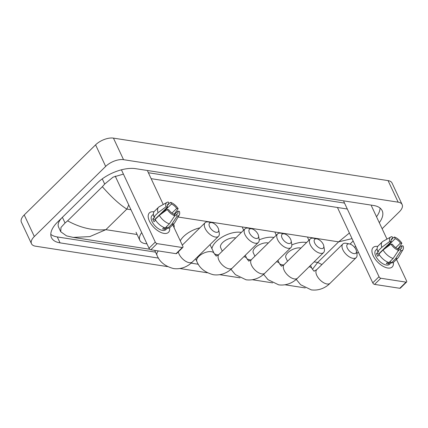 <?xml version="1.0" encoding="UTF-8"?>
<svg xmlns="http://www.w3.org/2000/svg" width="428" height="428" viewBox="0 0 428 428"><rect width="100%" height="100%" fill="white"/><g stroke="black" fill="none" stroke-linecap="round" stroke-linejoin="round"><path stroke-width="0.64" d="M163.994 233.394A13.621 6.982 -134.5 0 1 149.431 221.142A13.621 6.982 -134.5 0 1 153.893 211.833A13.621 6.982 -134.5 0 1 153.973 211.844A13.621 6.982 -134.5 0 0 153.893 211.833A13.621 6.982 -134.5 0 0 149.393 212.893A13.621 6.982 -134.5 0 0 151.357 224.406A13.621 6.982 -134.5 0 0 163.994 233.394A13.621 6.982 -134.5 0 0 169.616 227.771A13.621 6.982 -134.5 0 1 168.488 232.329A13.621 6.982 -134.5 0 1 163.994 233.394M121.418 169.82L155.273 242.093A1.701 0.872 45.5 0 0 157.097 243.623L150.838 249.775A1.701 0.872 -134.5 0 1 149.019 248.24L115.228 176.111M182.301 247.523A1.701 0.872 45.5 0 0 182.863 247.389L176.604 253.542A1.701 0.872 -134.5 0 1 176.042 253.67L182.301 247.523L157.097 243.623M182.863 247.389A1.701 0.872 45.5 0 0 182.858 246.362L172.757 224.796M147.633 171.173L163.245 204.488M176.042 253.67L150.838 249.775M174.742 215.776L173.966 214.118A6.811 3.488 -134.5 0 1 168.739 209.72L167.278 209.49A8.854 4.537 -134.5 0 0 174.742 215.776L169.381 223.839L165.208 227.942A11.24 5.757 -134.5 0 1 155.155 219.478L159.328 215.38L167.278 209.49M167.476 207.024L166.016 206.799A8.854 4.537 -134.5 0 1 167.016 202.385A8.854 4.537 -134.5 0 1 168.3 202.021L169.076 203.68A6.811 3.488 -134.5 0 0 167.936 204.226A6.811 3.488 -134.5 0 0 167.476 207.024L154.957 219.323A6.811 3.488 45.5 0 0 155.327 220.404M169.076 203.68L167.375 205.354M174.266 214.76L177.946 211.143L179.407 211.368A8.854 4.537 -134.5 0 1 179.305 214.893L174.822 222.608A11.24 5.757 -134.5 0 1 174.33 223.25L170.157 227.348A11.24 5.757 -134.5 0 1 167.589 228.306L167.075 227.215L164.989 229.264A9.876 5.061 -134.5 0 1 163.854 229.199A9.876 5.061 -134.5 0 1 162.608 228.9L164.026 227.509M167.476 228.076L165.866 229.659A9.876 5.061 -134.5 0 1 162.603 230.43A9.876 5.061 -134.5 0 1 153.443 223.914A9.876 5.061 -134.5 0 1 152.02 215.568L153.395 214.214M166.016 206.799L158.066 212.684L153.893 216.787L154.856 216.937L152.769 218.986A9.876 5.061 -134.5 0 0 154.032 221.677L155.578 220.163M153.893 216.787A11.24 5.757 -134.5 0 1 154.401 211.314L158.574 207.216A11.24 5.757 -134.5 0 1 159.221 206.735L167.016 202.385M158.066 212.684A11.24 5.757 -134.5 0 1 158.574 207.216M174.33 223.25A11.24 5.757 -134.5 0 1 171.756 224.208L177.122 216.145L176.347 214.487L174.201 216.595M167.589 228.306L171.756 224.208M161.747 213.588L171.457 204.049L170.681 202.391L168.953 203.412M170.681 202.391A8.854 4.537 -134.5 0 1 178.144 208.677L176.684 208.447L172.008 213.042M174.084 214.375L178.144 208.677M179.305 214.893A8.854 4.537 -134.5 0 1 177.122 216.145M171.457 204.049A6.811 3.488 -134.5 0 1 176.684 208.447M177.946 211.143A6.811 3.488 -134.5 0 1 177.486 213.941A6.811 3.488 -134.5 0 1 176.347 214.487M169.381 223.839A11.24 5.757 -134.5 0 1 159.328 215.38M156.348 217.959A6.811 3.488 -134.5 0 1 156.621 218.039M158.499 216.194A6.811 3.488 45.5 0 0 158.226 216.113M164.989 229.264L164.197 227.578M154.957 219.323L152.769 218.986M216.172 232.302A6.131 3.14 45.5 0 0 218.681 229.643A6.131 3.14 45.5 0 0 211.785 222.624A6.131 3.14 45.5 0 0 211.625 222.597A6.131 3.14 45.5 0 0 209.618 226.786A6.131 3.14 45.5 0 0 216.172 232.302M218.681 229.643L219.254 232.918A9.539 4.885 -134.5 0 1 218.494 236.304A9.539 4.885 -134.5 0 1 215.348 237.042A9.539 4.885 -134.5 0 1 206.499 230.751A9.539 4.885 -134.5 0 1 205.13 222.699A9.539 4.885 -134.5 0 1 208.276 221.955A9.539 4.885 -134.5 0 1 208.527 221.998L211.785 222.624M146.943 243.821A18.73 9.111 -25.1 0 1 139.838 240.333A18.73 9.111 -25.1 0 1 141.711 232.639M173.543 224.026A18.73 9.111 -25.1 0 1 173.768 224.443A18.73 9.111 -25.1 0 1 174.084 227.637M256.019 238.466A6.131 3.14 45.5 0 0 258.533 235.812A6.131 3.14 45.5 0 0 251.637 228.793A6.131 3.14 45.5 0 0 251.477 228.766A6.131 3.14 45.5 0 0 249.465 232.955A6.131 3.14 45.5 0 0 256.019 238.466M258.533 235.812L259.106 239.081A9.539 4.885 -134.5 0 1 258.346 242.467A9.539 4.885 -134.5 0 1 255.195 243.211A9.539 4.885 -134.5 0 1 246.351 236.919A9.539 4.885 -134.5 0 1 244.977 228.862A9.539 4.885 -134.5 0 1 248.128 228.119A9.539 4.885 -134.5 0 1 248.379 228.161L251.637 228.793M190.642 236.93A9.539 4.638 154.9 0 0 189.995 237.524A9.539 4.638 154.9 0 0 189.422 238.129M180.268 240.83A18.73 9.111 -25.1 0 1 183.575 236.529A18.73 9.111 -25.1 0 1 199.93 227.808M288.643 243.511A6.131 3.14 45.5 0 0 291.152 240.857A6.131 3.14 45.5 0 0 284.256 233.838A6.131 3.14 45.5 0 0 284.096 233.811A6.131 3.14 45.5 0 0 282.089 238A6.131 3.14 45.5 0 0 288.643 243.511M291.152 240.857L291.725 244.126A9.539 4.885 -134.5 0 1 290.965 247.512A9.539 4.885 -134.5 0 1 287.819 248.256A9.539 4.885 -134.5 0 1 278.97 241.964A9.539 4.885 -134.5 0 1 277.601 233.907A9.539 4.885 -134.5 0 1 280.747 233.164A9.539 4.885 -134.5 0 1 280.998 233.212L284.256 233.838M235.7 237.979A9.539 4.638 154.9 0 0 222.619 242.569A9.539 4.638 154.9 0 0 220.639 247.646L222.282 251.161M218.382 254.954A18.73 9.111 -25.1 0 1 214.268 253.665M211.935 248.695A18.73 9.111 -25.1 0 1 216.199 241.579A18.73 9.111 -25.1 0 1 241.344 232.431M321.262 248.561A6.131 3.14 45.5 0 0 323.777 245.907A6.131 3.14 45.5 0 0 316.88 238.888A6.131 3.14 45.5 0 0 316.72 238.856A6.131 3.14 45.5 0 0 314.708 243.045A6.131 3.14 45.5 0 0 321.262 248.561M323.777 245.907L324.349 249.176A9.539 4.885 -134.5 0 1 323.589 252.563A9.539 4.885 -134.5 0 1 320.438 253.306A9.539 4.885 -134.5 0 1 311.595 247.015A9.539 4.885 -134.5 0 1 310.22 238.958A9.539 4.885 -134.5 0 1 313.371 238.214A9.539 4.885 -134.5 0 1 313.622 238.257L316.88 238.888M268.319 243.024A9.539 4.638 154.9 0 0 255.238 247.619A9.539 4.638 154.9 0 0 253.258 252.691L254.906 256.206M251.001 259.999A18.73 9.111 -25.1 0 1 246.892 258.715M259.191 239.878A18.73 9.111 -25.1 0 1 273.968 237.481M353.886 253.606A6.131 3.14 45.5 0 0 356.396 250.952A6.131 3.14 45.5 0 0 349.499 243.933A6.131 3.14 45.5 0 0 349.339 243.906A6.131 3.14 45.5 0 0 347.333 248.096A6.131 3.14 45.5 0 0 353.886 253.606M356.396 250.952L356.968 254.221A9.539 4.885 -134.5 0 1 356.208 257.608A9.539 4.885 -134.5 0 1 353.063 258.351A9.539 4.885 -134.5 0 1 344.214 252.06A9.539 4.885 -134.5 0 1 342.844 244.003A9.539 4.885 -134.5 0 1 345.99 243.259A9.539 4.885 -134.5 0 1 346.241 243.302L349.499 243.933M300.943 248.074A9.539 4.638 154.9 0 0 287.862 252.664A9.539 4.638 154.9 0 0 285.883 257.742L287.525 261.251M283.625 265.044A18.73 9.111 -25.1 0 1 279.511 263.76M291.816 244.923A18.73 9.111 -25.1 0 1 306.587 242.526M387.731 268.008A13.621 6.982 -134.5 0 1 373.168 255.757A13.621 6.982 -134.5 0 1 377.63 246.448A13.621 6.982 -134.5 0 1 377.715 246.464A13.621 6.982 -134.5 0 0 377.63 246.448A13.621 6.982 -134.5 0 0 373.13 247.512A13.621 6.982 -134.5 0 0 375.094 259.02A13.621 6.982 -134.5 0 0 387.731 268.008A13.621 6.982 -134.5 0 0 393.359 262.385A13.621 6.982 -134.5 0 1 392.23 266.949A13.621 6.982 -134.5 0 1 387.731 268.008M343.791 201.518L379.015 276.707A1.701 0.872 45.5 0 0 380.834 278.243L374.575 284.39A1.701 0.872 -134.5 0 1 372.756 282.86L337.537 207.671M406.038 282.138A1.701 0.872 45.5 0 0 406.6 282.009L400.341 288.156A1.701 0.872 -134.5 0 1 399.779 288.29L406.038 282.138L380.834 278.243M406.6 282.009A1.701 0.872 45.5 0 0 406.595 280.977L396.494 259.411M371.376 205.788L386.982 239.108M399.779 288.29L374.575 284.39M398.484 250.391L397.708 248.738A6.811 3.488 -134.5 0 1 392.476 244.335L391.015 244.11A8.854 4.537 -134.5 0 0 398.484 250.391L393.118 258.459L388.945 262.557A11.24 5.757 -134.5 0 1 378.892 254.098L383.065 250L391.015 244.11M391.213 241.638L389.753 241.413A8.854 4.537 -134.5 0 1 390.753 237.005A8.854 4.537 -134.5 0 1 392.043 236.641L392.818 238.3A6.811 3.488 -134.5 0 0 391.679 238.84A6.811 3.488 -134.5 0 0 391.213 241.638L378.694 253.938A6.811 3.488 45.5 0 0 379.069 255.024M392.818 238.3L391.112 239.974M398.008 249.374L401.683 245.758L403.149 245.988A8.854 4.537 -134.5 0 1 403.048 249.513L398.564 257.228A11.24 5.757 -134.5 0 1 398.067 257.865L393.894 261.968A11.24 5.757 -134.5 0 1 391.326 262.926L390.812 261.834L388.726 263.883A9.876 5.061 -134.5 0 1 387.591 263.814A9.876 5.061 -134.5 0 1 386.35 263.514L387.763 262.123M391.213 262.69L389.603 264.274A9.876 5.061 -134.5 0 1 386.34 265.044A9.876 5.061 -134.5 0 1 377.18 258.528A9.876 5.061 -134.5 0 1 375.757 250.182L377.138 248.829M389.753 241.413L381.803 247.304L377.63 251.402L378.598 251.552L376.512 253.601A9.876 5.061 -134.5 0 0 377.769 256.297L379.315 254.778M377.63 251.402A11.24 5.757 -134.5 0 1 378.143 245.934L382.316 241.831A11.24 5.757 -134.5 0 1 382.964 241.349L390.753 237.005M381.803 247.304A11.24 5.757 -134.5 0 1 382.316 241.831M398.067 257.865A11.24 5.757 -134.5 0 1 395.499 258.822L400.859 250.76L400.084 249.101L397.938 251.209M391.326 262.926L395.499 258.822M385.489 248.203L395.194 238.664L394.418 237.01L392.69 238.027M394.418 237.01A8.854 4.537 -134.5 0 1 401.887 243.291L400.426 243.067L395.745 247.662M397.826 248.989L401.887 243.291M403.048 249.513A8.854 4.537 -134.5 0 1 400.859 250.76M395.194 238.664A6.811 3.488 -134.5 0 1 400.426 243.067M401.683 245.758A6.811 3.488 -134.5 0 1 401.223 248.561A6.811 3.488 -134.5 0 1 400.084 249.101M393.118 258.459A11.24 5.757 -134.5 0 1 383.065 250M380.085 252.574A6.811 3.488 -134.5 0 1 380.364 252.654M382.241 250.808A6.811 3.488 45.5 0 0 381.963 250.728M388.726 263.883L387.939 262.198M378.694 253.938L376.512 253.601M167.541 266.612L35.492 246.186A13.621 6.623 -25.1 0 1 31.501 243.762A13.621 6.623 -25.1 0 1 34.326 236.513L105.679 166.406A13.621 6.623 -25.1 0 1 123.537 159.681L398.158 202.171A13.621 6.623 -25.1 0 1 402.149 204.589A13.621 6.623 -25.1 0 1 399.319 211.839L382.124 228.734M358.348 252.097L356.856 253.563M31.501 243.762L21.4 222.207A13.621 6.623 -25.1 0 1 24.225 214.952L95.578 144.851A13.621 6.623 -25.1 0 1 113.436 138.121L388.057 180.611A13.621 6.623 -25.1 0 1 392.048 183.029L402.149 204.589M305.255 287.921L285.016 284.791M272.631 282.876L252.392 279.741M240.012 277.825L219.773 274.696M207.387 272.78L179.921 268.533M379.283 222.672A29.291 14.247 154.9 0 0 382.172 210.688A29.291 14.247 154.9 0 0 373.591 205.488L135.585 168.664A29.291 14.247 154.9 0 0 97.193 183.125L57.55 222.073A29.291 14.247 154.9 0 0 51.478 237.663A29.291 14.247 154.9 0 0 60.059 242.869L158.515 258.1M354.603 247.395L355.657 246.357M191.091 263.14L198.367 264.269M50.798 234.367A29.291 14.247 154.9 0 0 57.282 236.941L155.524 252.14M376.506 216.745A29.291 14.247 154.9 0 0 380.069 208.056M344.524 203.081L148.366 172.735M62.097 217.606A18.393 8.945 154.9 0 0 58.566 227.113L60.749 231.773L60.969 227.471L65.045 223.009L67.613 220.843C80.411 227.873 93.165 230.815 105.887 229.67L89.805 236.614L73.215 237.401L149.811 249.251M128.753 204.985L126.832 209.089C119.787 204.728 111.622 197.265 102.351 186.715L104.689 184.061L113.072 177.149L123.424 174.105M151.143 178.663L347.301 209.014M73.215 237.401L66.533 235.876L60.755 231.773M102.351 186.715L67.613 220.843M352.035 238.626L338.618 241.857L349.403 233.003M312.429 269.335L317.672 262.439L321.936 264.547M149.019 248.24L155.273 242.093M158.317 250.931A9.539 4.638 154.9 0 0 157.001 255.297C159.623 261.925 165.149 266.35 173.575 268.57C181.959 269.688 188.625 265.831 192.413 261.925L218.494 236.304M178.316 251.857A9.539 4.885 45.5 0 0 189.267 262.669A9.539 4.885 45.5 0 0 192.413 261.925M210.025 244.623L214.123 253.371A9.539 4.638 154.9 0 0 211.33 251.68A9.539 4.638 154.9 0 0 198.833 256.388A9.539 4.638 154.9 0 0 196.853 261.465C199.475 268.094 204.996 272.518 213.422 274.739C221.806 275.851 228.477 271.994 232.265 268.089L258.346 242.467M214.123 253.371C215.814 255.762 216.552 256.597 216.343 255.891L218.901 254.483A9.539 4.885 45.5 0 0 220.27 262.541A9.539 4.885 45.5 0 0 229.114 268.832A9.539 4.885 45.5 0 0 232.265 268.089M245.287 255.297L246.747 258.421C248.438 260.807 249.176 261.647 248.962 260.936L251.52 259.534A9.539 4.885 45.5 0 0 252.895 267.591A9.539 4.885 45.5 0 0 261.738 273.883A9.539 4.885 45.5 0 0 264.889 273.139L290.965 247.512M246.747 258.421A9.539 4.638 154.9 0 0 243.955 256.725A9.539 4.638 154.9 0 0 243.848 256.709M277.906 260.347L279.366 263.466C281.057 265.852 281.795 266.692 281.587 265.986L284.144 264.579A9.539 4.885 45.5 0 0 285.513 272.636A9.539 4.885 45.5 0 0 294.357 278.928A9.539 4.885 45.5 0 0 297.508 278.184L323.589 252.563M279.366 263.466A9.539 4.638 154.9 0 0 276.574 261.77A9.539 4.638 154.9 0 0 276.472 261.759M310.53 265.392L311.991 268.517C313.681 270.903 314.42 271.743 314.205 271.031L316.763 269.629A9.539 4.885 45.5 0 0 318.138 277.681A9.539 4.885 45.5 0 0 326.981 283.973A9.539 4.885 45.5 0 0 330.132 283.234L356.208 257.608M311.991 268.517A9.539 4.638 154.9 0 0 309.198 266.821A9.539 4.638 154.9 0 0 309.091 266.805M372.756 282.86L379.015 276.707M130.979 209.731L126.832 209.089L105.887 229.67L137.11 234.501M178.075 217.017L338.618 241.857L317.672 262.439L314.099 261.888M398.158 202.171L388.057 180.611M123.537 159.681L113.436 138.121M105.679 166.406L95.578 144.851M34.326 236.513L24.225 214.952M57.282 236.941L60.059 242.869M102.255 178.872L104.689 184.061M62.386 217.328L65.045 223.009M154.695 250.369L157.001 255.297M139.838 240.333L136.051 232.249M173.768 224.443L173.559 224.005M182.285 245.142L205.13 222.699M195.601 258.796L196.853 261.465M218.901 254.483L244.977 228.862M230.97 269.282L235.379 274.626L246.047 279.784C254.43 280.902 261.096 277.044 264.889 273.139M243.66 230.157L242.451 227.568M251.52 259.534L277.601 233.907M263.589 274.332L268.003 279.671L278.665 284.834C287.049 285.947 293.72 282.089 297.508 278.184M276.285 235.202L275.07 232.618M284.144 264.579L310.22 238.958M296.213 279.377L300.622 284.722L311.29 289.879C319.673 290.992 326.339 287.14 330.132 283.234M308.904 240.247L307.695 237.663M316.763 269.629L342.844 244.003M353.154 241.007L350.04 244.067"/></g></svg>
